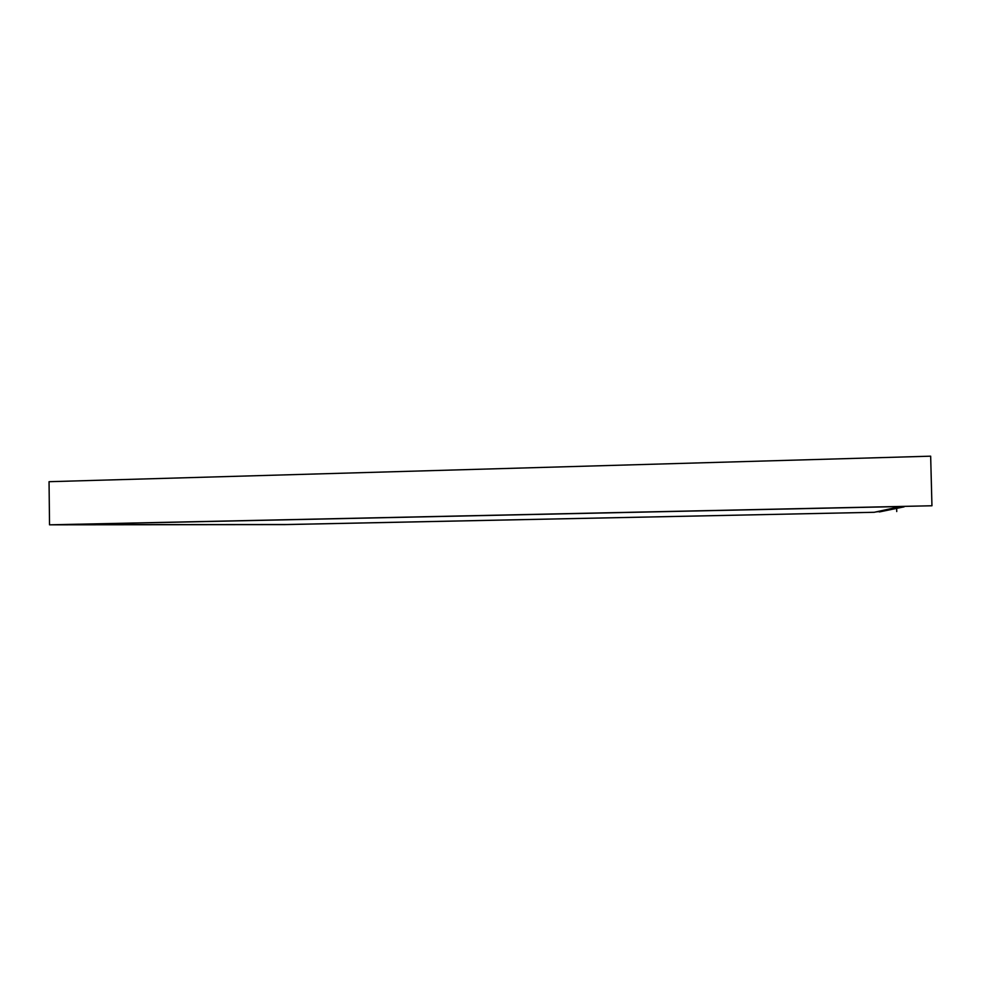 <?xml version="1.0" encoding="UTF-8"?>
<svg xmlns="http://www.w3.org/2000/svg" width="981" height="981" viewBox="0 0 981 981"><rect width="100%" height="100%" fill="white"/><g stroke="black" fill="none" stroke-linecap="round" stroke-linejoin="round"><path stroke-width="1.47" d="M874.267 512.29L900.644 506.539L59.976 524.676L287.617 524.504L874.267 512.29L287.617 524.504L59.976 524.676L931.95 505.767L49.528 524.823L284.833 524.602L874.267 512.29M896.659 508.379L896.744 511.542M931.95 505.767L930.662 456.177L49.05 481.696L49.528 524.823M904.102 506.858L898.621 506.981L875.714 511.972L885.23 510.733M903.575 506.87L879.209 511.91M904.077 506.858L879.577 511.898"/></g></svg>
